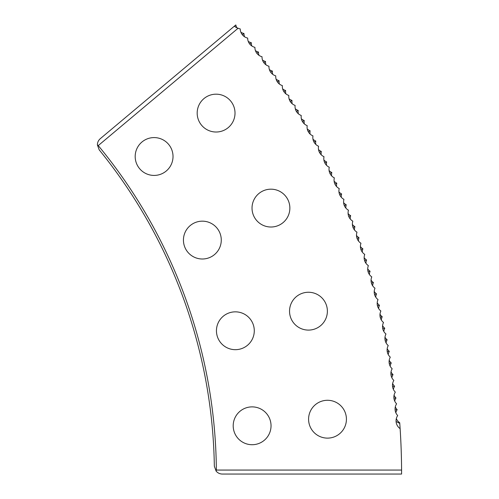 <?xml version="1.0" encoding="UTF-8"?>
<svg xmlns="http://www.w3.org/2000/svg" width="499" height="499" viewBox="0 0 499 499"><rect width="100%" height="100%" fill="white"/><g stroke="black" fill="none" stroke-linecap="round" stroke-linejoin="round"><path stroke-width="0.75" d="M252.026 208.095A18.918 18.918 0 0 0 270.945 227.014A18.918 18.918 0 0 0 289.863 208.095A18.918 18.918 0 0 0 270.945 189.177A18.918 18.918 0 0 0 252.026 208.095M197.18 113.098A18.918 18.918 0 0 0 216.098 132.017A18.918 18.918 0 0 0 235.017 113.098A18.918 18.918 0 0 0 216.098 94.18A18.918 18.918 0 0 0 197.18 113.098M289.539 311.176A18.918 18.918 0 0 0 308.457 330.095A18.918 18.918 0 0 0 327.381 311.176A18.918 18.918 0 0 0 308.457 292.258A18.918 18.918 0 0 0 289.539 311.176M308.588 419.204A18.918 18.918 0 0 0 327.506 438.122A18.918 18.918 0 0 0 346.425 419.204A18.918 18.918 0 0 0 327.506 400.285A18.918 18.918 0 0 0 308.588 419.204M183.439 240.081A18.918 18.918 0 0 0 202.357 259A18.918 18.918 0 0 0 221.275 240.081A18.918 18.918 0 0 0 202.357 221.163A18.918 18.918 0 0 0 183.439 240.081M135.185 156.505A18.918 18.918 0 0 0 154.104 175.423A18.918 18.918 0 0 0 173.022 156.505A18.918 18.918 0 0 0 154.104 137.587A18.918 18.918 0 0 0 135.185 156.505M216.447 330.762A18.918 18.918 0 0 0 235.366 349.68A18.918 18.918 0 0 0 254.284 330.762A18.918 18.918 0 0 0 235.366 311.844A18.918 18.918 0 0 0 216.447 330.762M233.201 425.797A18.918 18.918 0 0 0 252.12 444.715A18.918 18.918 0 0 0 271.038 425.797A18.918 18.918 0 0 0 252.12 406.878A18.918 18.918 0 0 0 233.201 425.797M236.975 27.813A9.275 9.001 -40 0 1 235.821 24.95L234.368 26.173A10.273 9.968 -40 0 0 238.123 28.225L98.253 145.583A515.766 515.766 0 0 1 216.36 470.064L401.583 470.064A700.989 700.989 0 0 0 399.768 423.451L399.718 422.753A9.481 9.481 0 0 1 396.331 418.605M401.583 470.064L401.595 474.05L222.304 474.05C219.797 473.994 217.732 473.008 216.111 471.093L216.36 470.064M401.271 452.855L401.408 458.013M401.414 458.07L401.464 460.427M401.464 460.44L401.47 461.007M401.19 450.198C401.576 464.482 401.576 464.482 401.19 450.198M234.985 25.655L234.929 26.628M242.283 34.699L243.967 33.483A9.481 9.481 0 0 1 240.874 32.217M396.075 421.449L399.768 423.451M394.048 398.177L395.988 397.965A9.481 9.481 0 0 1 394.067 395.22M395.227 409.86L397.167 409.679A9.481 9.481 0 0 1 395.295 406.903M394.709 401.059A9.481 9.481 0 0 1 395.988 397.965M392.669 386.513L394.609 386.27A9.481 9.481 0 0 1 392.644 383.556M393.38 389.388A9.481 9.481 0 0 1 394.609 386.27M391.097 374.88L393.031 374.599A9.481 9.481 0 0 1 391.023 371.923M391.858 377.737A9.481 9.481 0 0 1 393.031 374.599M389.332 363.272L391.26 362.96A9.481 9.481 0 0 1 389.208 360.315M390.137 366.116A9.481 9.481 0 0 1 391.26 362.96M387.367 351.695L389.289 351.352A9.481 9.481 0 0 1 387.193 348.745M388.222 354.527A9.481 9.481 0 0 1 389.289 351.352M385.216 340.15L387.13 339.775A9.481 9.481 0 0 1 384.985 337.205M386.114 342.969A9.481 9.481 0 0 1 387.13 339.775M382.864 328.648L384.773 328.242A9.481 9.481 0 0 1 382.583 325.704M383.812 331.448A9.481 9.481 0 0 1 384.773 328.242M380.319 317.183L382.222 316.746A9.481 9.481 0 0 1 379.995 314.245M381.311 319.971A9.481 9.481 0 0 1 382.222 316.746M377.581 305.762L379.477 305.294A9.481 9.481 0 0 1 377.207 302.831M378.622 308.532A9.481 9.481 0 0 1 379.477 305.294M374.655 294.391L376.539 293.892A9.481 9.481 0 0 1 374.231 291.466M375.741 297.142A9.481 9.481 0 0 1 376.539 293.892M371.537 283.076L373.408 282.54A9.481 9.481 0 0 1 371.063 280.157M372.666 285.802A9.481 9.481 0 0 1 373.408 282.54M368.225 271.805L370.09 271.244A9.481 9.481 0 0 1 367.701 268.899M369.403 274.519A9.481 9.481 0 0 1 370.09 271.244M364.725 260.597L366.584 260.004A9.481 9.481 0 0 1 364.151 257.696M365.954 263.291A9.481 9.481 0 0 1 366.584 260.004M361.039 249.45L362.885 248.82A9.481 9.481 0 0 1 360.415 246.562M362.311 252.12A9.481 9.481 0 0 1 362.885 248.82M357.165 238.366L358.999 237.705A9.481 9.481 0 0 1 356.498 235.484M358.482 241.017A9.481 9.481 0 0 1 358.999 237.705M353.105 227.351L354.926 226.658A9.481 9.481 0 0 1 352.388 224.481M354.465 229.977A9.481 9.481 0 0 1 354.926 226.658M348.857 216.404L350.672 215.68A9.481 9.481 0 0 1 348.096 213.547M350.261 219.005A9.481 9.481 0 0 1 350.672 215.68M344.429 205.526L346.231 204.777A9.481 9.481 0 0 1 343.618 202.681M345.876 208.102A9.481 9.481 0 0 1 346.231 204.777M339.819 194.729L341.609 193.949A9.481 9.481 0 0 1 338.958 191.897M341.31 197.28A9.481 9.481 0 0 1 341.609 193.949M335.029 184.006L336.8 183.195A9.481 9.481 0 0 1 334.118 181.193M336.563 186.539A9.481 9.481 0 0 1 336.8 183.195M330.057 173.371L331.816 172.529A9.481 9.481 0 0 1 329.103 170.571M331.629 175.873A9.481 9.481 0 0 1 331.816 172.529M324.905 162.817L326.652 161.944A9.481 9.481 0 0 1 323.901 160.036M326.521 165.294A9.481 9.481 0 0 1 326.652 161.944M319.578 152.351L321.312 151.453A9.481 9.481 0 0 1 318.53 149.588M321.237 154.802A9.481 9.481 0 0 1 321.312 151.453M314.077 141.978L315.792 141.049A9.481 9.481 0 0 1 312.979 139.233M315.773 144.398A9.481 9.481 0 0 1 315.792 141.049M308.401 131.699L310.097 130.744A9.481 9.481 0 0 1 307.259 128.973M310.141 134.094A9.481 9.481 0 0 1 310.097 130.744M302.55 121.519L304.234 120.533A9.481 9.481 0 0 1 301.365 118.812M304.334 123.883A9.481 9.481 0 0 1 304.234 120.533M296.531 111.439L298.196 110.422A9.481 9.481 0 0 1 295.296 108.751M298.352 113.766A9.481 9.481 0 0 1 298.196 110.422M290.343 101.459L291.996 100.418A9.481 9.481 0 0 1 289.064 98.79M292.202 103.761A9.481 9.481 0 0 1 291.996 100.418M283.987 91.585L285.621 90.512A9.481 9.481 0 0 1 282.665 88.941M285.89 93.849A9.481 9.481 0 0 1 285.621 90.512M277.469 81.817L279.084 80.719A9.481 9.481 0 0 1 276.103 79.198M279.403 84.057A9.481 9.481 0 0 1 279.084 80.719M270.782 72.168L272.379 71.039A9.481 9.481 0 0 1 269.373 69.567M272.76 74.37A9.481 9.481 0 0 1 272.379 71.039M263.94 62.625L265.518 61.477A9.481 9.481 0 0 1 262.486 60.048M265.948 64.795A9.481 9.481 0 0 1 265.518 61.477M256.935 53.2L258.488 52.027A9.481 9.481 0 0 1 255.438 50.649M258.981 55.339A9.481 9.481 0 0 1 258.488 52.027M249.774 43.893L251.309 42.696A9.481 9.481 0 0 1 248.234 41.373M251.852 45.995A9.481 9.481 0 0 1 251.309 42.696M244.572 36.776A9.481 9.481 0 0 1 243.967 33.483M216.111 471.093L214.339 466.203A513.789 513.789 0 0 0 99.189 149.837L97.405 144.96L98.253 145.583M97.405 144.96C97.417 142.446 98.365 140.369 100.249 138.71L234.368 26.173M395.838 412.754A9.481 9.481 0 0 1 397.167 409.679M238.123 28.225A9.481 9.481 0 0 0 240.244 28.93A9.481 9.481 0 0 0 247.66 38.074A9.481 9.481 0 0 0 254.92 47.343A9.481 9.481 0 0 0 262.025 56.736A9.481 9.481 0 0 0 268.967 66.242A9.481 9.481 0 0 0 275.754 75.867A9.481 9.481 0 0 0 282.372 85.603A9.481 9.481 0 0 0 288.827 95.452A9.481 9.481 0 0 0 295.115 105.408A9.481 9.481 0 0 0 301.24 115.469A9.481 9.481 0 0 0 307.191 125.629A9.481 9.481 0 0 0 312.967 135.884A9.481 9.481 0 0 0 318.574 146.238A9.481 9.481 0 0 0 324.001 156.692A9.481 9.481 0 0 0 329.259 167.227A9.481 9.481 0 0 0 334.33 177.85A9.481 9.481 0 0 0 339.226 188.56A9.481 9.481 0 0 0 343.942 199.351A9.481 9.481 0 0 0 348.477 210.216A9.481 9.481 0 0 0 352.824 221.163A9.481 9.481 0 0 0 356.991 232.172A9.481 9.481 0 0 0 360.964 243.256A9.481 9.481 0 0 0 364.757 254.403A9.481 9.481 0 0 0 368.362 265.618A9.481 9.481 0 0 0 371.774 276.883A9.481 9.481 0 0 0 374.999 288.21A9.481 9.481 0 0 0 378.03 299.587A9.481 9.481 0 0 0 380.874 311.014A9.481 9.481 0 0 0 383.519 322.485A9.481 9.481 0 0 0 385.976 334.006A9.481 9.481 0 0 0 388.234 345.558A9.481 9.481 0 0 0 390.299 357.153A9.481 9.481 0 0 0 392.17 368.78A9.481 9.481 0 0 0 393.842 380.431A9.481 9.481 0 0 0 395.32 392.114A9.481 9.481 0 0 0 396.599 403.822A9.481 9.481 0 0 0 397.684 415.542A9.481 9.481 0 0 0 400.123 428.641"/></g></svg>

